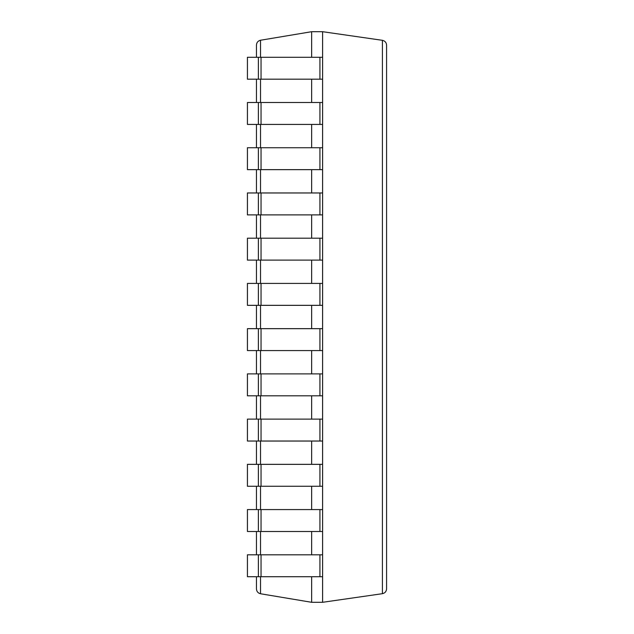 <?xml version="1.0" encoding="UTF-8"?>
<svg xmlns="http://www.w3.org/2000/svg" width="634" height="634" viewBox="0 0 634 634"><rect width="100%" height="100%" fill="white"/><g stroke="black" fill="none" stroke-linecap="round" stroke-linejoin="round"><path stroke-width="0.95" d="M258.371 57.274L258.371 79.195L247.418 79.195L247.418 57.274L322.603 57.274L322.603 31.7L311.643 31.7L260.526 40.243C258.014 40.861 256.651 42.462 256.461 45.046L256.461 57.274M311.643 576.726L311.643 602.3L260.526 593.757C258.014 593.139 256.651 591.538 256.461 588.954L256.461 576.726M311.643 31.7L311.643 57.274M311.643 79.195L311.643 102.502M311.643 124.422L311.643 147.73M311.643 169.65L311.643 192.966M311.643 214.886L311.643 238.194M311.643 260.114L311.643 283.422M311.643 305.342L311.643 328.658M311.643 350.578L311.643 373.886M311.643 395.806L311.643 419.114M311.643 441.034L311.643 464.35M311.643 486.27L311.643 509.577M311.643 531.498L311.643 554.805M256.461 79.195L256.461 102.502M256.461 124.422L256.461 147.73M256.461 169.65L256.461 192.966M256.461 214.886L256.461 238.194M256.461 260.114L256.461 283.422M256.461 305.342L256.461 328.658M256.461 350.578L256.461 373.886M256.461 395.806L256.461 419.114M256.461 441.034L256.461 464.35M256.461 486.27L256.461 509.577M256.461 531.498L256.461 554.805M311.643 602.3L322.603 602.3L382.413 593.686C384.989 593.099 386.375 591.498 386.582 588.859L386.582 45.141C386.375 42.502 384.989 40.901 382.413 40.314L382.413 593.686M258.371 79.195L322.603 79.195L322.603 602.3M322.603 31.7L382.413 40.314M258.371 576.726L247.418 576.726L247.418 554.805L258.371 554.805L258.371 576.726L322.603 576.726M258.371 554.805L322.603 554.805M258.371 531.498L247.418 531.498L247.418 509.577L258.371 509.577L258.371 531.498L322.603 531.498M258.371 509.577L322.603 509.577M258.371 486.27L247.418 486.27L247.418 464.35L258.371 464.35L258.371 486.27L322.603 486.27M258.371 464.35L322.603 464.35M258.371 441.034L247.418 441.034L247.418 419.114L258.371 419.114L258.371 441.034L322.603 441.034M258.371 419.114L322.603 419.114M258.371 395.806L247.418 395.806L247.418 373.886L258.371 373.886L258.371 395.806L322.603 395.806M258.371 373.886L322.603 373.886M258.371 350.578L247.418 350.578L247.418 328.658L258.371 328.658L258.371 350.578L322.603 350.578M258.371 328.658L322.603 328.658M258.371 305.342L247.418 305.342L247.418 283.422L258.371 283.422L258.371 305.342L322.603 305.342M258.371 283.422L322.603 283.422M258.371 260.114L247.418 260.114L247.418 238.194L258.371 238.194L258.371 260.114L322.603 260.114M258.371 238.194L322.603 238.194M258.371 214.886L247.418 214.886L247.418 192.966L258.371 192.966L258.371 214.886L322.603 214.886M258.371 192.966L322.603 192.966M258.371 169.65L247.418 169.65L247.418 147.73L258.371 147.73L258.371 169.65L322.603 169.65M258.371 147.73L322.603 147.73M258.371 124.422L247.418 124.422L247.418 102.502L258.371 102.502L258.371 124.422L322.603 124.422M258.371 102.502L322.603 102.502M322.603 57.274L322.603 79.195M260.526 40.243L260.526 57.274M260.526 79.195L260.526 102.502M260.526 124.422L260.526 147.73M260.526 169.65L260.526 192.966M260.526 214.886L260.526 238.194M260.526 260.114L260.526 283.422M260.526 305.342L260.526 328.658M260.526 350.578L260.526 373.886M260.526 395.806L260.526 419.114M260.526 441.034L260.526 464.35M260.526 486.27L260.526 509.577M260.526 531.498L260.526 554.805M260.526 576.726L260.526 593.757M261.049 554.805L261.049 576.726M319.924 554.805L319.924 576.726M261.049 509.577L261.049 531.498M319.924 509.577L319.924 531.498M261.049 464.35L261.049 486.27M319.924 464.35L319.924 486.27M261.049 419.114L261.049 441.034M319.924 419.114L319.924 441.034M261.049 373.886L261.049 395.806M319.924 373.886L319.924 395.806M261.049 328.658L261.049 350.578M319.924 328.658L319.924 350.578M261.049 283.422L261.049 305.342M319.924 283.422L319.924 305.342M261.049 238.194L261.049 260.114M319.924 238.194L319.924 260.114M261.049 192.966L261.049 214.886M319.924 192.966L319.924 214.886M261.049 147.73L261.049 169.65M319.924 147.73L319.924 169.65M261.049 102.502L261.049 124.422M319.924 102.502L319.924 124.422M261.049 57.274L261.049 79.195M319.924 57.274L319.924 79.195"/></g></svg>
